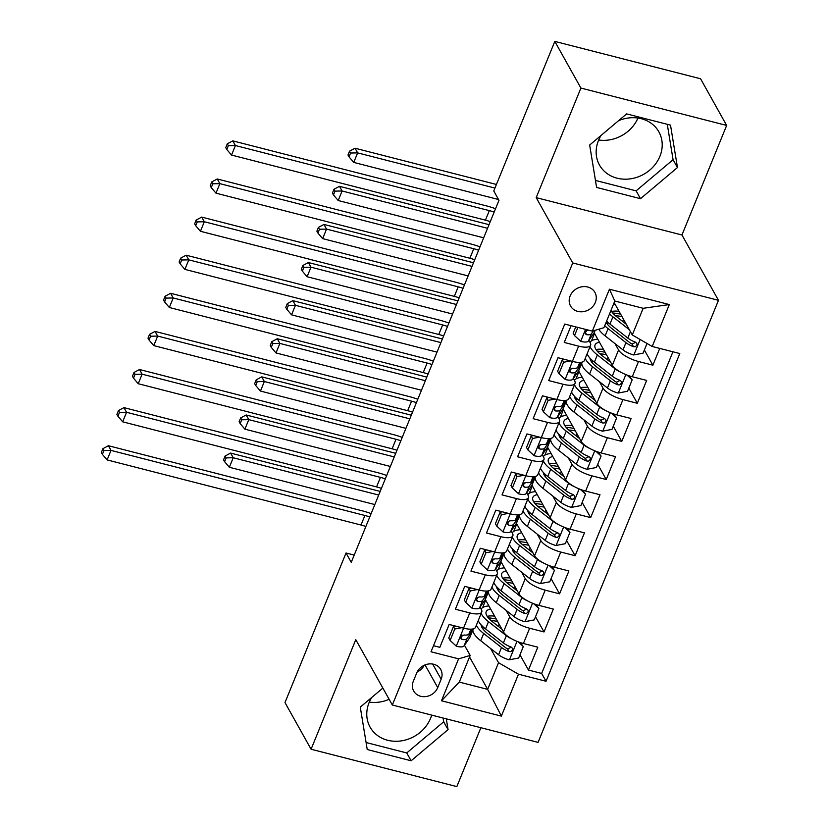 <?xml version="1.0" encoding="UTF-8"?>
<svg xmlns="http://www.w3.org/2000/svg" width="828" height="828" viewBox="0 0 828 828"><rect width="100%" height="100%" fill="white"/><g stroke="black" fill="none" stroke-linecap="round" stroke-linejoin="round"><path stroke-width="1.24" d="M601.118 135.388A34.02 29.653 150.8 0 0 598.458 140.574A34.02 29.653 150.8 0 0 599.482 165.051A34.02 29.653 150.8 0 0 630.46 178.827A34.02 29.653 150.8 0 0 659.906 156.326A34.02 29.653 150.8 0 0 658.871 131.838A34.02 29.653 150.8 0 0 618.557 120.681M598.685 140.015A34.02 29.653 150.8 0 0 637.964 118.052M570.13 295.969A13.962 12.161 150.8 0 0 570.554 306.008A13.962 12.161 150.8 0 0 583.264 311.659A13.962 12.161 150.8 0 0 595.342 302.427A13.962 12.161 150.8 0 0 594.918 292.387A13.962 12.161 150.8 0 0 582.208 286.736A13.962 12.161 150.8 0 0 570.13 295.969M431.667 715.092A34.02 29.653 -29.2 0 1 430.519 718.414A34.02 29.653 -29.2 0 1 401.073 740.915A34.02 29.653 -29.2 0 1 370.095 727.139A34.02 29.653 -29.2 0 1 369.071 702.661A34.02 29.653 -29.2 0 1 371.731 697.476M369.298 702.103A34.02 29.653 150.8 0 0 389.129 699.298M726.653 125.432L580.904 88.068L536.192 197.623L681.951 234.986L726.653 125.432L700.56 78.763L554.812 41.4L493.767 190.978L498.984 200.304L351.248 562.326L346.032 553L284.987 702.568L311.08 749.236L456.839 786.6L480.871 727.708M681.951 234.986L718.476 300.316L538.076 742.374L392.327 705.011L572.728 262.952L718.476 300.316M571.092 325.683L564.241 342.461L578.617 346.145L572.396 361.391A17.45 5.775 22.2 0 0 584.382 360.522L590.602 345.276A17.45 5.775 -157.8 0 1 578.617 346.145M572.396 361.391L558.02 357.706L548.685 380.569L563.071 384.254L556.851 399.5A17.45 5.775 22.2 0 0 568.826 398.63L575.046 383.385A17.45 5.775 -157.8 0 1 563.071 384.254M556.851 399.5L542.464 395.815L533.139 418.678L547.515 422.363L541.295 437.608A17.45 5.775 22.2 0 0 553.28 436.739L559.5 421.493A17.45 5.775 -157.8 0 1 547.515 422.363M541.295 437.608L526.918 433.924L517.583 456.787L531.969 460.471L525.749 475.717A17.45 5.775 22.2 0 0 537.724 474.837L543.944 459.602A17.45 5.775 -157.8 0 1 531.969 460.471M525.749 475.717L511.362 472.032L502.037 494.896L516.413 498.58L510.193 513.826A17.45 5.775 22.2 0 0 522.168 512.946L528.388 497.711A17.45 5.775 -157.8 0 1 516.413 498.58M510.193 513.826L495.817 510.141L486.481 533.004L500.857 536.689L494.637 551.934A17.45 5.775 22.2 0 0 506.622 551.055L512.842 535.82A17.45 5.775 -157.8 0 1 500.857 536.689M494.637 551.934L480.261 548.25L470.935 571.113L485.311 574.798L479.091 590.043A17.45 5.775 22.2 0 0 491.066 589.163L497.286 573.918A17.45 5.775 -157.8 0 1 485.311 574.798M479.091 590.043L464.715 586.359L455.379 609.222L469.755 612.906A17.45 5.775 22.2 0 0 481.741 612.027A17.45 5.775 22.2 0 0 481.337 609.48L480.043 607.152M485.311 599.482L503.486 631.992A17.45 5.775 22.2 0 0 523.42 643.501L537.796 647.185L528.461 670.049L519.963 654.845M506.136 610.371L509.706 616.746A17.45 5.775 22.2 0 0 529.641 628.255L544.017 631.94L535.509 616.736M544.017 631.94L553.342 609.077L538.966 605.392A17.45 5.775 22.2 0 1 519.032 593.883L500.857 561.374M516.413 523.265L534.588 555.774A17.45 5.775 22.2 0 0 554.522 567.284L568.898 570.968L559.562 593.831L551.065 578.627M531.959 485.156L550.134 517.666A17.45 5.775 22.2 0 0 570.068 529.175L584.444 532.859L575.118 555.723L566.611 540.518M547.515 447.058L565.69 479.557A17.45 5.775 22.2 0 0 585.624 491.066L600 494.751L590.664 517.614L582.167 502.41M563.061 408.949L581.246 441.448A17.45 5.775 22.2 0 0 601.169 452.957L615.556 456.642L606.22 479.505L597.723 464.301M578.617 370.84L596.791 403.339A17.45 5.775 22.2 0 0 616.725 414.849L631.102 418.533L621.776 441.396L613.269 426.192M594.162 332.732L612.347 365.241A17.45 5.775 22.2 0 0 632.271 376.74L646.658 380.425L637.322 403.288L628.825 388.084M590.602 345.276A17.45 5.775 -157.8 0 0 590.198 342.72L588.905 340.401M575.046 383.385A17.45 5.775 -157.8 0 0 574.653 380.828L573.349 378.499M562.854 359.735L562.336 358.814M559.5 421.493A17.45 5.775 -157.8 0 0 559.097 418.937L557.803 416.608M547.298 397.844L546.79 396.922M543.944 459.602A17.45 5.775 -157.8 0 0 543.551 457.046L542.247 454.717M531.752 435.942L531.234 435.031M528.388 497.711A17.45 5.775 -157.8 0 0 527.995 495.154L526.691 492.826M516.196 474.051L515.689 473.14M512.842 535.82A17.45 5.775 -157.8 0 0 512.449 533.263L511.145 530.934M500.65 512.159L500.133 511.249M497.286 573.918A17.45 5.775 -157.8 0 0 496.893 571.372L495.589 569.043M485.094 550.268L484.577 549.357M437.722 687.602L441.148 679.219A13.517 11.789 150.8 0 0 440.734 669.49A13.517 11.789 150.8 0 0 428.418 664.015A13.517 11.789 150.8 0 0 416.722 672.957L413.296 681.34A13.517 11.789 150.8 0 0 413.71 691.069A13.517 11.789 150.8 0 0 426.016 696.545A13.517 11.789 150.8 0 0 437.722 687.602L425.033 664.915M614.169 302.582L632.281 334.967L643.17 308.295L614.8 301.019L603.912 327.702L592.33 331.128L564.758 324.058L431.015 651.781L458.588 658.85L470.169 655.424L464.487 645.26M592.33 331.128L609.439 289.21L669.314 304.559L652.216 346.477L679.788 353.546L546.045 681.268L518.473 674.199L501.364 716.116L441.479 700.767L458.588 658.85M614.997 343.61L618.568 349.996L612.347 365.241M599.441 381.718L603.012 388.104L596.791 403.339M583.895 419.827L587.466 426.213L581.246 441.448M568.339 457.936L571.91 464.322L565.69 479.557M552.793 496.044L556.354 502.42L550.134 517.666M537.237 534.153L540.808 540.529L534.588 555.774M521.692 572.262L525.252 578.637L519.032 593.883M469.538 588.377L469.031 587.456M528.461 670.049L541.657 673.433L672.926 351.786M618.568 349.996A17.45 5.775 -157.8 0 0 638.502 361.494L652.878 365.189L659.73 348.402M637.322 403.288L622.946 399.603A17.45 5.775 -157.8 0 1 603.012 388.104M621.776 441.396L607.39 437.712A17.45 5.775 -157.8 0 1 587.466 426.213M606.22 479.505L591.844 475.821A17.45 5.775 -157.8 0 1 571.91 464.322M590.664 517.614L576.288 513.929A17.45 5.775 -157.8 0 1 556.354 502.42M575.118 555.723L560.742 552.038A17.45 5.775 -157.8 0 1 540.808 540.529M559.562 593.831L545.186 590.147A17.45 5.775 -157.8 0 1 525.252 578.637M433.499 645.705L439.834 647.33L449.159 624.457L463.535 628.152A17.45 5.775 22.2 0 0 475.52 627.272L481.741 612.027M453.992 626.485L453.475 625.564M470.169 655.424L459.292 682.096L487.651 689.372L498.539 662.7L518.473 674.199M469.538 656.977L487.651 689.372L501.364 716.116M490.58 648.479L498.539 662.7M580.904 88.068L554.812 41.4M536.192 197.623L572.728 262.952M392.327 705.011L355.792 639.671L311.08 749.236M354.198 555.091L346.032 553M541.657 673.433L546.045 681.268M482.631 607.607L485.674 600.145M652.878 365.189L644.37 349.985M498.187 569.498L501.23 562.046M513.733 531.4L516.786 523.938M529.289 493.291L532.332 485.829M544.834 455.183L547.888 447.72M560.39 417.074L563.433 409.612M575.946 378.965L578.989 371.503M591.492 340.857L594.535 333.394M652.216 346.477L632.281 334.967M459.292 682.096L441.479 700.767M609.439 289.21L614.8 301.019M669.314 304.559L643.17 308.295M417.177 671.953A13.517 11.789 150.8 0 0 424.215 665.267M382.867 688.089L360.284 707.122L367.228 749.526L411.123 760.777L448.072 729.634L446.313 718.849M626.62 113.891L589.671 145.035L596.605 187.438L640.499 198.689L677.459 167.535L670.514 125.142L626.62 113.891M366.079 742.519L406.734 752.942L443.694 721.788L443.073 718.011M443.694 721.788L448.072 729.634M406.734 752.942L411.123 760.777M595.456 180.421L636.121 190.844L673.071 159.701L667.285 124.314M673.071 159.701L677.459 167.535M636.121 190.844L640.499 198.689M461.765 627.696L454.789 629.021L450.121 640.448L456.445 646.285A11.561 3.829 22.2 0 0 464.053 645.902L469.579 637.881A33.368 11.043 22.2 0 0 469.962 637.167L472.912 629.932A33.368 11.043 22.2 0 0 473.171 628.897M454.789 629.021L453.423 626.589L448.766 638.026L450.121 640.448M453.423 626.589L455.752 626.154M472.333 629.052L468.865 634.082A11.561 3.829 -157.8 0 1 464.094 634.993L461.765 635.749L460.823 637.136L460.968 638.73L462.221 639.568A11.561 3.829 22.2 0 0 467.002 638.657L472.529 630.636A33.368 11.043 22.2 0 0 472.912 629.932M462.624 635.231L461.817 636.39A5.889 1.946 -157.8 0 1 460.927 636.856M365.872 526.494A21.807 7.224 22.2 0 0 361.008 525.014L107.122 459.923L111.014 450.401L103.945 450.546L102.9 448.683L101.347 452.492L102.382 454.355L103.945 450.546M369.764 516.962A21.807 7.224 22.2 0 0 364.9 515.482L111.014 450.401L108.406 445.733L362.291 510.824A32.716 10.826 -157.8 0 1 371.141 513.598M108.406 445.733L102.9 448.683M102.382 454.355L107.122 459.923M511.994 638.978A11.561 3.829 -157.8 0 1 506.353 635.697L488.499 621.683A33.368 11.043 -157.8 0 1 481.182 613.382M501.913 629.176L492.463 621.766A27.697 9.17 -157.8 0 1 486.191 611.706A27.697 9.17 -157.8 0 1 490.621 608.984M481.151 609.139A33.368 11.043 -157.8 0 1 488.934 605.972M520.222 642.549L523.327 646.596L518.659 658.022L509.23 659.812A11.561 3.829 -157.8 0 1 498.58 654.751L480.726 640.737A33.368 11.043 -157.8 0 1 472.891 629.994M482.341 628.131A27.697 9.17 -157.8 0 1 484.225 627.841M523.327 646.596L518.142 641.803M476.369 625.192A33.368 11.043 22.2 0 0 483.676 633.492L501.53 647.506A11.561 3.829 22.2 0 0 509.096 651.584L510.876 651.626L512.604 649.876L512.418 648.2L510.969 647.01A11.561 3.829 -157.8 0 1 503.393 642.932L485.55 628.918A33.368 11.043 -157.8 0 1 478.232 620.627M496.241 619.044A33.368 11.043 22.2 0 0 488.303 617.843M494.616 616.125A27.697 9.17 22.2 0 0 487.164 616.322M511.3 647.154L507.595 648.904A5.889 1.946 -157.8 0 1 505.494 647.589L487.651 633.575A27.697 9.17 -157.8 0 1 481.14 624.902M491.004 620.555A27.697 9.17 -157.8 0 1 497.607 621.476M378.706 495.04L233.227 457.749L229.346 467.271L374.825 504.562M223.56 459.84L224.605 461.703L226.158 457.894L225.123 456.021L223.56 459.84M226.158 457.894L233.227 457.749L230.619 453.082L380.187 491.418M230.619 453.082L225.123 456.021M224.605 461.703L229.346 467.271M477.321 589.588L470.335 590.913L465.667 602.339L471.991 608.176A11.561 3.829 22.2 0 0 479.598 607.793L485.125 599.772A33.368 11.043 22.2 0 0 485.508 599.058L488.468 591.823A33.368 11.043 22.2 0 0 488.727 590.788M470.335 590.913L468.979 588.48L464.311 599.917L465.667 602.339M468.979 588.48L471.308 588.046M487.889 590.944L484.421 595.974A11.561 3.829 -157.8 0 1 479.64 596.885L477.321 597.64L476.379 599.027L476.524 600.631L477.777 601.459A11.561 3.829 22.2 0 0 482.558 600.548L488.085 592.527A33.368 11.043 22.2 0 0 488.468 591.823M478.17 597.123L477.373 598.282A5.889 1.946 -157.8 0 1 476.483 598.747M381.429 488.385A21.807 7.224 22.2 0 0 376.564 486.905L122.679 421.825L126.56 412.292L119.491 412.437L118.445 410.574L116.893 414.383L117.938 416.246L119.491 412.437M385.31 478.853A21.807 7.224 22.2 0 0 380.456 477.373L126.56 412.292L123.952 407.624L377.847 472.716A32.716 10.826 -157.8 0 1 386.686 475.489M123.952 407.624L118.445 410.574M117.938 416.246L122.679 421.825M492.867 551.479L485.891 552.804L481.223 564.241L487.547 570.068A11.561 3.829 22.2 0 0 495.154 569.685L500.681 561.663A33.368 11.043 22.2 0 0 501.064 560.949L504.014 553.715A33.368 11.043 22.2 0 0 504.273 552.68M485.891 552.804L484.535 550.382L479.867 561.808L481.223 564.241M484.535 550.382L486.854 549.937M503.445 552.835L499.977 557.865A11.561 3.829 -157.8 0 1 495.196 558.776L492.867 559.531L491.935 560.918L492.07 562.522L493.322 563.35A11.561 3.829 22.2 0 0 498.104 562.44L503.631 554.418A33.368 11.043 22.2 0 0 504.014 553.715M493.726 559.014L492.919 560.183A5.889 1.946 -157.8 0 1 492.039 560.639M396.974 450.277A21.807 7.224 22.2 0 0 392.12 448.797L138.224 383.716L142.116 374.184L135.047 374.328L134.001 372.465L132.449 376.274L133.494 378.137L135.047 374.328M400.866 440.744A21.807 7.224 22.2 0 0 396.001 439.275L142.116 374.184L139.508 369.516L393.393 434.607A32.716 10.826 -157.8 0 1 402.242 437.381M139.508 369.516L134.001 372.465M133.494 378.137L138.224 383.716M508.423 513.37L501.437 514.695L496.769 526.132L503.093 531.959A11.561 3.829 22.2 0 0 510.7 531.576L516.227 523.555A33.368 11.043 22.2 0 0 516.62 522.841L519.57 515.606A33.368 11.043 22.2 0 0 519.829 514.571M501.437 514.695L500.081 512.273L495.413 523.7L496.769 526.132M500.081 512.273L502.41 511.828M518.99 514.726L515.523 519.756A11.561 3.829 -157.8 0 1 510.741 520.667L508.423 521.423L507.481 522.81L507.626 524.414L508.878 525.242A11.561 3.829 22.2 0 0 513.66 524.331L519.187 516.31A33.368 11.043 22.2 0 0 519.57 515.606M509.272 520.905L508.475 522.075A5.889 1.946 -157.8 0 1 507.585 522.53M412.53 412.168A21.807 7.224 22.2 0 0 407.666 410.688L153.78 345.607L157.662 336.075L150.593 336.22L149.557 334.357L147.995 338.166L149.04 340.029L150.593 336.22M416.422 402.636A21.807 7.224 22.2 0 0 411.557 401.166L157.662 336.075L155.053 331.407L408.949 396.498A32.716 10.826 -157.8 0 1 417.788 399.272M155.053 331.407L149.557 334.357M149.04 340.029L153.78 345.607M523.979 475.262L516.993 476.586L512.325 488.023L518.649 493.85A11.561 3.829 22.2 0 0 526.256 493.467L531.783 485.446A33.368 11.043 22.2 0 0 532.166 484.732L535.126 477.497A33.368 11.043 22.2 0 0 535.374 476.462M516.993 476.586L515.637 474.165L510.969 485.591L512.325 488.023M515.637 474.165L517.955 473.719M534.546 476.617L531.079 481.658A11.561 3.829 -157.8 0 1 526.298 482.569L523.969 483.314L523.037 484.701L523.172 486.305L524.424 487.133A11.561 3.829 22.2 0 0 529.206 486.222L534.743 478.201A33.368 11.043 22.2 0 0 535.126 477.497M524.828 482.796L524.02 483.966A5.889 1.946 -157.8 0 1 523.141 484.421M428.076 374.059A21.807 7.224 22.2 0 0 423.222 372.579L169.326 307.498L173.218 297.966L166.149 298.111L165.103 296.248L163.551 300.057L164.596 301.93L166.149 298.111M431.968 364.537A21.807 7.224 22.2 0 0 427.103 363.057L173.218 297.966L170.609 293.298L424.495 358.389A32.716 10.826 -157.8 0 1 433.344 361.163M170.609 293.298L165.103 296.248M164.596 301.93L169.326 307.498M527.55 600.88A11.561 3.829 -157.8 0 1 521.899 597.588L504.055 583.574A33.368 11.043 -157.8 0 1 496.738 575.274M517.459 591.068L508.019 583.657A27.697 9.17 -157.8 0 1 501.747 573.597A27.697 9.17 -157.8 0 1 506.167 570.875M496.707 571.03A33.368 11.043 -157.8 0 1 504.49 567.863M535.778 604.45L538.883 608.487L534.215 619.913L524.776 621.704A11.561 3.829 -157.8 0 1 514.126 616.643L496.272 602.629A33.368 11.043 -157.8 0 1 488.437 591.885M497.897 590.033A27.697 9.17 -157.8 0 1 499.77 589.733M538.883 608.487L533.687 603.695M491.915 587.093A33.368 11.043 22.2 0 0 499.232 595.384L517.086 609.398A11.561 3.829 22.2 0 0 524.652 613.476L526.422 613.527L528.15 611.768L527.964 610.091L526.515 608.901A11.561 3.829 -157.8 0 1 518.949 604.823L501.095 590.809A33.368 11.043 -157.8 0 1 493.778 582.519M511.797 580.935A33.368 11.043 22.2 0 0 503.848 579.735M510.162 578.016A27.697 9.17 22.2 0 0 502.72 578.213M526.846 609.046L523.151 610.795A5.889 1.946 -157.8 0 1 521.05 609.48L503.196 595.467A27.697 9.17 -157.8 0 1 496.696 586.793M506.56 582.446A27.697 9.17 -157.8 0 1 513.153 583.378M394.263 456.932L248.783 419.641L244.891 429.163L390.371 466.464M239.116 421.731L240.161 423.594L241.714 419.786L240.669 417.923L239.116 421.731M241.714 419.786L248.783 419.641L246.175 414.973L395.743 453.309M246.175 414.973L240.669 417.923M240.161 423.594L244.891 429.163M543.096 562.771A11.561 3.829 -157.8 0 1 537.455 559.48L519.601 545.466A33.368 11.043 -157.8 0 1 512.294 537.165M533.015 552.959L523.565 545.548A27.697 9.17 -157.8 0 1 517.303 535.488A27.697 9.17 -157.8 0 1 521.723 532.766M512.253 532.921A33.368 11.043 -157.8 0 1 520.036 529.754M551.324 566.342L554.429 570.378L549.771 581.805L540.332 583.595A11.561 3.829 -157.8 0 1 529.682 578.534L511.828 564.52A33.368 11.043 -157.8 0 1 503.993 553.777M513.453 551.924A27.697 9.17 -157.8 0 1 515.326 551.624M554.429 570.378L549.243 565.586M507.471 548.985A33.368 11.043 22.2 0 0 514.778 557.275L532.632 571.289A11.561 3.829 22.2 0 0 540.208 575.367L541.978 575.419L543.706 573.659L543.52 571.982L542.071 570.792A11.561 3.829 -157.8 0 1 534.495 566.725L516.651 552.7A33.368 11.043 -157.8 0 1 509.334 544.41M527.343 542.826A33.368 11.043 22.2 0 0 519.404 541.636M525.718 539.918A27.697 9.17 22.2 0 0 518.266 540.104M542.402 570.937L538.697 572.686A5.889 1.946 -157.8 0 1 536.596 571.372L518.752 557.358A27.697 9.17 -157.8 0 1 512.253 548.695M522.116 544.338A27.697 9.17 -157.8 0 1 528.709 545.269M409.808 418.823L264.339 381.532L260.447 391.054L405.927 428.355M254.662 383.623L255.707 385.486L257.26 381.677L256.225 379.814L254.662 383.623M257.26 381.677L264.339 381.532L261.72 376.864L411.288 415.201M261.72 376.864L256.225 379.814M255.707 385.486L260.447 391.054M558.652 524.662A11.561 3.829 -157.8 0 1 553.011 521.371L535.157 507.357A33.368 11.043 -157.8 0 1 527.84 499.056M548.56 514.85L539.121 507.44A27.697 9.17 -157.8 0 1 532.849 497.38A27.697 9.17 -157.8 0 1 537.269 494.658M527.809 494.813A33.368 11.043 -157.8 0 1 535.592 491.646M566.88 528.233L569.985 532.269L565.317 543.696L555.888 545.486A11.561 3.829 -157.8 0 1 545.228 540.425L527.384 526.411A33.368 11.043 -157.8 0 1 519.549 515.668M528.999 513.815A27.697 9.17 -157.8 0 1 530.872 513.515M569.985 532.269L564.789 527.488M523.017 510.876A33.368 11.043 22.2 0 0 530.334 519.166L548.188 533.18A11.561 3.829 22.2 0 0 555.754 537.258L557.523 537.31L559.262 535.55L559.066 533.874L557.617 532.694A11.561 3.829 -157.8 0 1 550.051 528.616L532.197 514.602A33.368 11.043 -157.8 0 1 524.89 506.301M542.899 504.718A33.368 11.043 22.2 0 0 534.96 503.527M541.264 501.809A27.697 9.17 22.2 0 0 533.822 501.996M557.948 532.839L554.253 534.577A5.889 1.946 -157.8 0 1 552.152 533.263L534.298 519.249A27.697 9.17 -157.8 0 1 527.798 510.586M537.662 506.239A27.697 9.17 -157.8 0 1 544.265 507.16M425.364 380.714L279.885 343.423L276.003 352.945L421.473 390.247M270.218 345.514L271.263 347.377L272.816 343.568L271.77 341.705L270.218 345.514M272.816 343.568L279.885 343.423L277.276 338.755L426.844 377.102M277.276 338.755L271.77 341.705M271.263 347.377L276.003 352.945M574.197 486.553A11.561 3.829 -157.8 0 1 568.557 483.262L550.703 469.248A33.368 11.043 -157.8 0 1 543.396 460.948M564.116 476.742L554.677 469.331A27.697 9.17 -157.8 0 1 548.405 459.271A27.697 9.17 -157.8 0 1 552.825 456.549M543.354 456.704A33.368 11.043 -157.8 0 1 551.137 453.547M582.426 490.124L585.531 494.161L580.873 505.587L571.434 507.378A11.561 3.829 -157.8 0 1 560.784 502.317L542.93 488.303A33.368 11.043 -157.8 0 1 535.095 477.559M544.555 475.707A27.697 9.17 -157.8 0 1 546.428 475.407M585.531 494.161L580.345 489.379M538.573 472.767A33.368 11.043 22.2 0 0 545.89 481.058L563.733 495.082A11.561 3.829 22.2 0 0 571.31 499.149L573.08 499.201L574.808 497.442L574.622 495.765L573.173 494.585A11.561 3.829 -157.8 0 1 565.607 490.507L547.753 476.493A33.368 11.043 -157.8 0 1 540.436 468.193M558.445 466.609A33.368 11.043 22.2 0 0 550.506 465.419M556.82 463.701A27.697 9.17 22.2 0 0 549.368 463.887M573.504 494.73L569.809 496.469A5.889 1.946 -157.8 0 1 567.708 495.165L549.854 481.14A27.697 9.17 -157.8 0 1 543.354 472.477M553.218 468.13A27.697 9.17 -157.8 0 1 559.811 469.052M440.92 342.606L295.441 305.315L291.549 314.847L437.029 352.138M285.774 307.405L286.809 309.268L288.372 305.46L287.326 303.597L285.774 307.405M288.372 305.46L295.441 305.315L292.833 300.647L442.39 338.994M292.833 300.647L287.326 303.597M286.809 309.268L291.549 314.847M539.525 437.153L532.539 438.478L527.881 449.914L534.205 455.742A11.561 3.829 22.2 0 0 541.802 455.359L547.339 447.337A33.368 11.043 22.2 0 0 547.722 446.634L550.672 439.389A33.368 11.043 22.2 0 0 550.93 438.354M532.539 438.478L531.183 436.056L526.525 447.482L527.881 449.914M531.183 436.056L533.511 435.611M550.092 438.519L546.625 443.549A11.561 3.829 -157.8 0 1 541.843 444.46L539.525 445.205L538.583 446.592L538.728 448.196L539.98 449.024A11.561 3.829 22.2 0 0 544.762 448.114L550.289 440.092A33.368 11.043 22.2 0 0 550.672 439.389M540.374 444.688L539.577 445.857A5.889 1.946 -157.8 0 1 538.686 446.313M443.632 335.951A21.807 7.224 22.2 0 0 438.768 334.471L184.882 269.39L188.774 259.857L181.705 260.002L180.659 258.139L179.096 261.948L180.142 263.821L181.705 260.002M447.524 326.429A21.807 7.224 22.2 0 0 442.659 324.949L188.774 259.857L186.165 255.2L440.051 320.281A32.716 10.826 -157.8 0 1 448.89 323.055M186.165 255.2L180.659 258.139M180.142 263.821L184.882 269.39M589.753 448.445A11.561 3.829 -157.8 0 1 584.113 445.154L566.259 431.14A33.368 11.043 -157.8 0 1 558.941 422.839M579.662 438.633L570.223 431.222A27.697 9.17 -157.8 0 1 563.951 421.162A27.697 9.17 -157.8 0 1 568.37 418.44M558.91 418.595A33.368 11.043 -157.8 0 1 566.694 415.439M597.982 452.016L601.087 456.052L596.419 467.489L586.99 469.279A11.561 3.829 -157.8 0 1 576.329 464.208L558.486 450.194A33.368 11.043 -157.8 0 1 550.651 439.451M560.101 437.598A27.697 9.17 -157.8 0 1 561.984 437.298M601.087 456.052L595.901 451.27M554.118 434.659A33.368 11.043 22.2 0 0 561.436 442.959L579.289 456.973A11.561 3.829 22.2 0 0 586.855 461.051L588.625 461.092L590.364 459.333L590.178 457.656L588.729 456.476A11.561 3.829 -157.8 0 1 581.152 452.399L563.299 438.385A33.368 11.043 -157.8 0 1 555.992 430.084M574.001 428.5A33.368 11.043 22.2 0 0 566.062 427.31M572.376 425.592A27.697 9.17 22.2 0 0 564.924 425.789M589.05 456.621L585.355 458.36A5.889 1.946 -157.8 0 1 583.254 457.056L565.4 443.042A27.697 9.17 -157.8 0 1 558.9 434.369M568.764 430.022A27.697 9.17 -157.8 0 1 575.367 430.943M456.466 304.497L310.986 267.206L307.105 276.738L452.574 314.029M301.32 269.297L302.365 271.16L303.917 267.351L302.872 265.488L301.32 269.297M303.917 267.351L310.986 267.206L308.378 262.538L457.946 300.885M308.378 262.538L302.872 265.488M302.365 271.16L307.105 276.738M555.081 399.044L548.095 400.369L543.427 411.806L549.751 417.633A11.561 3.829 22.2 0 0 557.358 417.25L562.885 409.229A33.368 11.043 22.2 0 0 563.268 408.525L566.228 401.28A33.368 11.043 22.2 0 0 566.487 400.245M548.095 400.369L546.739 397.947L542.071 409.374L543.427 411.806M546.739 397.947L549.057 397.502M565.648 400.41L562.181 405.441A11.561 3.829 -157.8 0 1 557.399 406.351L555.081 407.107L554.139 408.494L554.284 410.088L555.536 410.926A11.561 3.829 22.2 0 0 560.318 410.015L565.845 401.984A33.368 11.043 22.2 0 0 566.228 401.28M555.93 406.589L555.133 407.749A5.889 1.946 -157.8 0 1 554.242 408.204M459.188 297.842A21.807 7.224 22.2 0 0 454.324 296.362L200.438 231.281L204.319 221.749L197.25 221.904L196.205 220.031L194.652 223.839L195.698 225.713L197.25 221.904M463.069 288.32A21.807 7.224 22.2 0 0 458.205 286.84L204.319 221.749L201.711 217.091L455.597 282.172A32.716 10.826 -157.8 0 1 464.446 284.946M201.711 217.091L196.205 220.031M195.698 225.713L200.438 231.281M605.299 410.336A11.561 3.829 -157.8 0 1 599.658 407.045L581.815 393.031A33.368 11.043 -157.8 0 1 574.497 384.741M595.218 400.535L585.779 393.114A27.697 9.17 -157.8 0 1 579.507 383.053A27.697 9.17 -157.8 0 1 583.926 380.331M574.456 380.487A33.368 11.043 -157.8 0 1 582.25 377.33M613.538 413.907L616.643 417.943L611.975 429.38L602.536 431.171A11.561 3.829 -157.8 0 1 591.885 426.099L574.032 412.085A33.368 11.043 -157.8 0 1 566.197 401.342M575.657 399.489A27.697 9.17 -157.8 0 1 577.53 399.199M616.643 417.943L611.447 413.162M569.674 396.55A33.368 11.043 22.2 0 0 576.992 404.851L594.835 418.864A11.561 3.829 22.2 0 0 602.411 422.942L604.181 422.984L605.91 421.235L605.723 419.548L604.274 418.368A11.561 3.829 -157.8 0 1 596.709 414.29L578.855 400.276A33.368 11.043 -157.8 0 1 571.537 391.975M589.546 390.392A33.368 11.043 22.2 0 0 581.608 389.201M587.921 387.483A27.697 9.17 22.2 0 0 580.48 387.68M604.606 418.513L600.911 420.251A5.889 1.946 -157.8 0 1 598.81 418.947L580.956 404.933A27.697 9.17 -157.8 0 1 574.456 396.26M584.32 391.913A27.697 9.17 -157.8 0 1 590.913 392.834M472.022 266.388L326.542 229.097L322.651 238.63L468.13 275.921M316.876 231.188L317.911 233.051L319.473 229.242L318.428 227.379L316.876 231.188M319.473 229.242L326.542 229.097L323.934 224.429L473.492 262.776M323.934 224.429L318.428 227.379M317.911 233.051L322.651 238.63M570.627 360.936L563.64 362.26L558.983 373.697L565.307 379.524A11.561 3.829 22.2 0 0 572.914 379.141L578.441 371.12A33.368 11.043 22.2 0 0 578.824 370.416L581.774 363.171A33.368 11.043 22.2 0 0 582.032 362.136M563.64 362.26L562.284 359.838L557.627 371.275L558.983 373.697M562.284 359.838L564.613 359.393M581.194 362.302L577.727 367.332A11.561 3.829 -157.8 0 1 572.945 368.243L570.627 368.998L569.685 370.385L569.83 371.979L571.082 372.817A11.561 3.829 22.2 0 0 575.864 371.907L581.391 363.885A33.368 11.043 22.2 0 0 581.774 363.171M571.486 368.481L570.678 369.64A5.889 1.946 -157.8 0 1 569.788 370.095M474.734 259.733A21.807 7.224 22.2 0 0 469.869 258.253L215.984 193.172L219.875 183.65L212.806 183.795L211.761 181.922L210.208 185.731L211.243 187.604L212.806 183.795M478.625 250.211A21.807 7.224 22.2 0 0 473.761 248.731L219.875 183.65L217.267 178.983L471.153 244.063A32.716 10.826 -157.8 0 1 480.002 246.837M217.267 178.983L211.761 181.922M211.243 187.604L215.984 193.172M620.855 372.227A11.561 3.829 -157.8 0 1 615.214 368.936L597.361 354.922A33.368 11.043 -157.8 0 1 590.043 346.632M610.774 362.426L601.325 355.005A27.697 9.17 -157.8 0 1 595.053 344.945A27.697 9.17 -157.8 0 1 599.472 342.223M590.012 342.378A33.368 11.043 -157.8 0 1 597.795 339.221M629.083 375.798L632.188 379.835L627.52 391.271L618.092 393.062A11.561 3.829 -157.8 0 1 607.441 387.99L589.588 373.977A33.368 11.043 -157.8 0 1 581.753 363.233M591.202 361.381A27.697 9.17 -157.8 0 1 593.086 361.091M632.188 379.835L627.003 375.053M585.23 358.441A33.368 11.043 22.2 0 0 592.537 366.742L610.391 380.756A11.561 3.829 22.2 0 0 617.957 384.834L619.737 384.875L621.466 383.126L621.279 381.439L619.83 380.259A11.561 3.829 -157.8 0 1 612.254 376.181L594.411 362.167A33.368 11.043 -157.8 0 1 587.093 353.866M605.102 352.283A33.368 11.043 22.2 0 0 597.164 351.093M603.477 349.375A27.697 9.17 22.2 0 0 596.025 349.571M620.162 380.404L616.456 382.143A5.889 1.946 -157.8 0 1 614.355 380.839L596.512 366.825A27.697 9.17 -157.8 0 1 590.002 358.151M599.865 353.804A27.697 9.17 -157.8 0 1 606.469 354.726M487.568 228.29L342.088 190.989L338.207 200.521L483.687 237.812M332.421 193.079L333.467 194.953L335.019 191.133L333.974 189.27L332.421 193.079M335.019 191.133L342.088 190.989L339.48 186.321L489.048 224.667M339.48 186.321L333.974 189.27M333.467 194.953L338.207 200.521M577.872 327.412L574.529 335.588L580.852 341.415A11.561 3.829 22.2 0 0 588.46 341.032L593.986 333.011A33.368 11.043 22.2 0 0 594.369 332.307L595.197 330.279M575.739 326.874L573.173 333.166L574.529 335.588M588.439 330.124L586.183 330.889L585.241 332.276L585.386 333.87L586.638 334.709A11.561 3.829 22.2 0 0 591.42 333.798L593.49 330.786M587.031 330.372L586.234 331.531A5.889 1.946 -157.8 0 1 585.344 331.987M490.29 221.625A21.807 7.224 22.2 0 0 485.425 220.155L231.54 155.064L235.421 145.542L228.352 145.687L227.307 143.813L225.754 147.632L226.8 149.495L228.352 145.687M494.171 212.103A21.807 7.224 22.2 0 0 489.317 210.622L235.421 145.542L232.813 140.874L486.698 205.955A32.716 10.826 -157.8 0 1 495.548 208.728M232.813 140.874L227.307 143.813M226.8 149.495L231.54 155.064M626.32 324.317L616.881 316.896A27.697 9.17 -157.8 0 1 610.981 310.396M613.362 304.559A27.697 9.17 -157.8 0 1 615.028 304.114M629.342 329.72L612.917 316.813A33.368 11.043 -157.8 0 1 609.553 313.884M647.03 343.485L643.077 353.163L633.637 354.953A11.561 3.829 -157.8 0 1 622.987 349.882L605.133 335.868A33.368 11.043 -157.8 0 1 598.706 329.244M606.758 323.272A27.697 9.17 -157.8 0 1 608.632 322.982M604.73 325.694A33.368 11.043 22.2 0 0 608.094 328.633L625.947 342.647A11.561 3.829 22.2 0 0 633.513 346.725L635.283 346.766L637.011 345.017L636.825 343.33L635.376 342.15A11.561 3.829 -157.8 0 1 627.81 338.072L609.957 324.058A33.368 11.043 -157.8 0 1 606.603 321.129M620.658 314.174A33.368 11.043 22.2 0 0 612.71 312.984M619.023 311.266A27.697 9.17 22.2 0 0 611.581 311.463M635.707 342.295L632.012 344.034A5.889 1.946 -157.8 0 1 629.911 342.73L612.058 328.716A27.697 9.17 -157.8 0 1 606.158 322.206M615.421 315.696A27.697 9.17 -157.8 0 1 622.014 316.617M494.947 188.08L357.644 152.88L353.753 162.412L498.559 199.527M347.977 154.971L349.023 156.844L350.575 153.025L349.53 151.162L347.977 154.971M350.575 153.025L357.644 152.88L355.036 148.222L496.427 184.468M355.036 148.222L349.53 151.162M349.023 156.844L353.753 162.412M509.706 616.746L503.486 631.992M529.641 628.255L523.42 643.501M638.502 361.494L632.271 376.74M622.946 399.603L616.725 414.849M607.39 437.712L601.169 452.957M591.844 475.821L585.624 491.066M576.288 513.929L570.068 529.175M560.742 552.038L554.522 567.284M545.186 590.147L538.966 605.392M469.755 612.906L463.535 628.152M432.661 664.046L441.148 679.219M463.618 628.173L456.28 646.14M472.529 630.636L469.579 637.881M467.002 638.657L464.053 645.902M470.873 629.166L468.865 634.082M361.008 525.014L364.9 515.482M460.844 637.094L462.221 639.568M509.468 659.771L516.982 641.348M499.118 624.188L498.249 626.31M485.55 628.918L488.499 621.683M480.726 640.737L483.676 633.492M503.393 642.932L506.353 635.697M498.58 654.751L501.53 647.506M507.595 648.904L509.096 651.584M479.174 590.064L471.836 608.031M488.085 592.527L485.125 599.772M482.558 600.548L479.598 607.793M486.429 591.057L484.421 595.974M376.564 486.905L380.456 477.373M476.39 598.986L477.777 601.459M494.72 551.955L487.392 569.923M503.631 554.418L500.681 561.663M498.104 562.44L495.154 569.685M501.985 552.949L499.977 557.865M392.12 448.797L396.001 439.275M491.946 560.877L493.322 563.35M510.276 513.846L502.938 531.814M519.187 516.31L516.227 523.555M513.66 524.331L510.7 531.576M517.531 514.84L515.523 519.756M407.666 410.688L411.557 401.166M507.492 522.768L508.878 525.242M525.821 475.738L518.494 493.705M534.743 478.201L531.783 485.446M529.206 486.222L526.256 493.467M533.087 476.731L531.079 481.658M423.222 372.579L427.103 363.057M523.048 484.67L524.424 487.133M525.014 621.662L532.539 603.239M514.674 586.079L513.805 588.201M501.095 590.809L504.055 583.574M496.272 602.629L499.232 595.384M518.949 604.823L521.899 597.588M514.126 616.643L517.086 609.398M523.151 610.795L524.652 613.476M540.57 583.554L548.084 565.131M530.22 547.97L529.351 550.092M516.651 552.7L519.601 545.466M511.828 564.52L514.778 557.275M534.495 566.725L537.455 559.48M529.682 578.534L532.632 571.289M538.697 572.686L540.208 575.367M556.116 545.445L563.64 527.022M545.776 509.862L544.907 511.983M532.197 514.602L535.157 507.357M527.384 526.411L530.334 519.166M550.051 528.616L553.011 521.371M545.228 540.425L548.188 533.18M554.253 534.577L555.754 537.258M571.672 507.336L579.186 488.913M561.322 471.753L560.463 473.875M547.753 476.493L550.703 469.248M542.93 488.303L545.89 481.058M565.607 490.507L568.557 483.262M560.784 502.317L563.733 495.082M569.809 496.469L571.31 499.149M541.377 437.629L534.039 455.597M550.289 440.092L547.339 447.337M544.762 448.114L541.802 455.359M548.633 438.623L546.625 443.549M438.768 334.471L442.659 324.949M538.593 446.561L539.98 449.024M587.228 469.228L594.742 450.805M576.878 433.644L576.009 435.766M563.299 438.385L566.259 431.14M558.486 450.194L561.436 442.959M581.152 452.399L584.113 445.154M576.329 464.208L579.289 456.973M585.355 458.36L586.855 461.051M556.923 399.52L549.595 417.488M565.845 401.984L562.885 409.229M560.318 410.015L557.358 417.25M564.189 400.524L562.181 405.441M454.324 296.362L458.205 286.84M554.149 408.452L555.536 410.926M602.774 431.119L610.288 412.706M592.424 395.536L591.565 397.657M578.855 400.276L581.815 393.031M574.032 412.085L576.992 404.851M596.709 414.29L599.658 407.045M591.885 426.099L594.835 418.864M600.911 420.251L602.411 422.942M572.479 361.412L565.141 379.379M581.391 363.885L578.441 371.12M575.864 371.907L572.914 379.141M579.735 362.416L577.727 367.332M469.869 258.253L473.761 248.731M569.705 370.344L571.082 372.817M618.33 393.01L625.844 374.598M607.98 357.427L607.11 359.549M594.411 362.167L597.361 354.922M589.588 373.977L592.537 366.742M612.254 376.181L615.214 368.936M607.441 387.99L610.391 380.756M616.456 382.143L617.957 384.834M585.551 329.389L580.697 341.271M595.094 330.31L593.986 333.011M591.42 333.798L588.46 341.032M485.425 220.155L489.317 210.622M585.251 332.235L586.638 334.709M633.875 354.912L640.158 339.521M623.525 319.318L622.666 321.44M609.957 324.058L612.917 316.813M605.133 335.868L608.094 328.633M627.81 338.072L630.429 331.655M622.987 349.882L625.947 342.647M632.012 344.034L633.513 346.725"/></g></svg>
